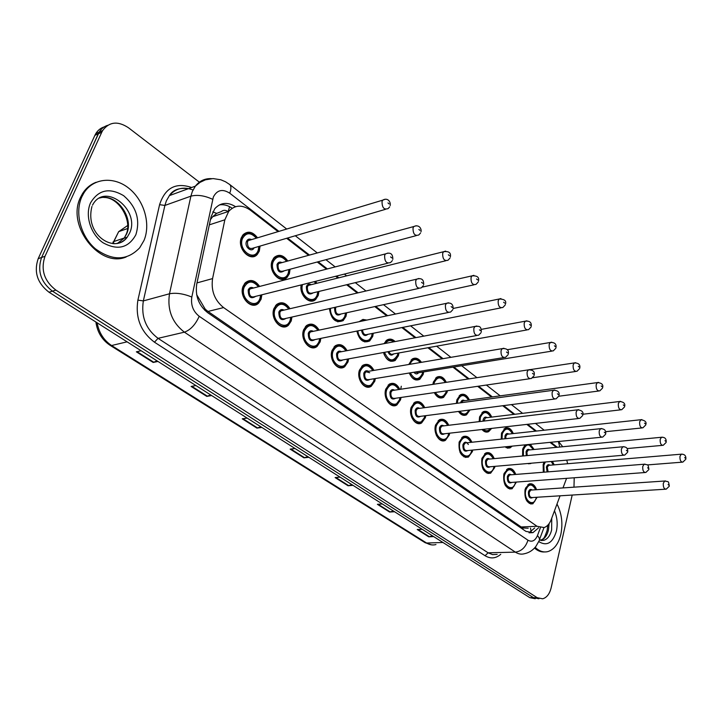 <?xml version="1.0" encoding="UTF-8"?>
<svg xmlns="http://www.w3.org/2000/svg" width="722" height="722" viewBox="0 0 722 722"><rect width="100%" height="100%" fill="white"/><g stroke="black" fill="none" stroke-linecap="round" stroke-linejoin="round"><path stroke-width="1.08" d="M516.401 482.061L512.097 488.776C505.788 488.83 503.035 483.984 503.848 474.246L507.81 468.713C511.203 467.721 513.856 469.625 515.77 474.435M494.931 466.349L494.66 467.63L490.617 473.208C483.966 473.424 481.06 468.497 481.89 458.416L485.807 452.956C489.345 451.81 492.142 453.696 494.209 458.623M472.693 450.068L472.387 451.566L468.397 457.071C461.385 457.486 458.299 452.468 459.156 442.026L463.001 436.648C466.692 435.33 469.652 437.189 471.872 442.252M449.662 433.182L449.301 434.933L445.402 440.339C439.752 443.687 432.956 433.182 435.583 425.041L439.337 419.771C443.2 418.246 446.331 420.078 448.732 425.276M425.79 415.664L425.375 417.677L421.585 422.975C415.701 426.738 408.318 415.836 411.143 407.425L414.771 402.28C418.805 400.529 422.126 402.325 424.735 407.659M401.026 397.461L400.548 399.789L396.91 404.934C390.782 409.175 382.732 397.849 385.783 389.14L389.248 384.167C393.463 382.155 396.983 383.887 399.826 389.384M375.314 378.554L374.781 381.207L371.316 386.18C364.962 390.963 356.154 379.194 359.439 370.151L362.715 365.377C367.11 363.067 370.855 364.736 373.951 370.395M348.609 358.879L348.004 361.912L344.764 366.659C338.185 372.056 328.51 359.818 332.066 350.423L335.107 345.892C339.683 343.239 343.672 344.827 347.065 350.648M320.839 338.392L320.18 341.849L317.184 346.325C310.406 352.426 299.738 339.683 303.592 329.9L306.372 325.658C311.119 322.626 315.37 324.106 319.097 330.107M291.95 317.048L291.219 320.983L288.52 325.126C281.571 332.021 269.766 318.745 273.954 308.538L276.427 304.657C281.345 301.182 285.867 302.536 289.982 308.718M261.86 294.793L261.075 299.251L258.702 302.996C251.626 310.785 238.522 296.95 243.079 286.282L245.209 282.825C250.281 278.854 255.092 280.055 259.64 286.435M537.159 497.232L532.863 503.803C526.87 503.721 524.271 498.965 525.047 489.534L529.046 483.948C532.294 483.09 534.812 485.013 536.599 489.706M531.5 463.19L527.583 463.524M522.593 456.015L522.674 449.246L525.065 444.842M512.196 446.133L510.066 447.884L504.931 446.855M501.212 439.156L501.501 433.326L505.129 428.137C508.505 426.982 511.212 428.796 513.279 433.57M491.619 428.408L488.65 431.657C486.321 432.658 484.11 431.937 482.016 429.5M479.155 421.63L479.588 416.838L483.144 411.73C486.664 410.412 489.525 412.208 491.736 417.099M470.022 409.952L466.484 414.834C463.551 416.116 460.898 414.988 458.506 411.441M456.394 403.381L456.891 399.771L460.365 394.763C464.02 393.264 467.044 395.024 469.426 400.042M447.405 390.719L447.053 392.371L443.552 397.389C439.96 398.968 436.873 397.38 434.301 392.624C436.72 396.892 439.572 398.291 442.857 396.829L446.331 392.046M432.929 384.357L433.371 382.082L436.729 377.2C440.528 375.485 443.723 377.2 446.304 382.326M423.652 371.92L423.173 374.411L419.798 379.294C415.466 381.189 411.973 379.095 409.311 373.003M408.778 364.484L412.199 359.014C415.556 357.209 418.634 358.32 421.449 362.327M398.932 352.959L398.409 355.784L395.187 360.486C390.006 362.724 386.108 360.061 383.517 352.507M373.274 333.257L372.696 336.443L369.673 340.946C363.482 343.519 359.213 340.233 356.876 331.073C359.051 339.71 363.058 342.815 368.888 340.396L371.884 336.109M346.623 312.77L345.991 316.353L343.185 320.613C335.775 323.51 331.19 319.503 329.412 308.583M318.925 291.444L318.231 295.478L315.685 299.44C309.657 305.442 298.971 294.874 301.2 284.919M290.091 269.234L289.36 273.755L287.094 277.374C280.344 284.793 267.835 271.093 272.14 260.804L274.198 257.447C278.918 253.765 283.457 254.956 287.807 261.012M260.073 246.076L259.297 251.148L257.348 254.361C250.516 262.664 236.681 248.395 241.356 237.655L243.088 234.722C247.926 230.571 252.736 231.609 257.519 237.818M543.305 472.242L543.143 464.643L544.081 462.098M252.655 305.117L252.375 304.549M228.053 211.591C225.616 209.931 223.405 209.903 221.419 211.519L216.69 213.387L212.665 216.699L210.427 219.696M196.646 294.612L205.228 309.178L208.008 311.444L521.176 526.961L523.08 527.99L528.206 528.215M567.654 463.732L566.77 460.14M278.06 231.636L250.363 210.174C242.123 204.452 234.903 204.849 228.703 211.375L224.849 219.804L212.575 278.593C210.905 290.623 214.578 300.28 223.585 307.581L537.051 526.293L544.153 527.556C547.231 526.446 549.586 523.784 551.22 519.551L560.064 495.806M563.007 487.91L566.571 478.343M556.409 447.342L549.983 442.36M535.525 431.16L526.798 424.401M513.893 414.401L502.711 405.728M491.483 397.028L477.657 386.315M468.217 378.996L452.947 367.164M442.171 358.816L427.893 347.751M415.042 337.788L401.856 327.571M386.766 315.884L374.781 306.588M357.273 293.024L346.605 284.748M337.923 278.024L335.667 276.273M326.479 269.153L317.247 262.005M308.619 255.317L286.643 238.287M530.318 444.319L534.09 449.481M384.059 343.654L386.721 340.161C389.519 338.401 392.326 338.871 395.142 341.56M359.141 321.687L362.922 319.422L366.839 320.072M315.559 281.318L316.868 283.268M552.375 461.385L554.207 464.86M572.185 495.048L551.175 587.735C549.613 593.962 546.762 597.654 542.637 598.791L537.186 597.69L55.874 290.091C44.159 280.948 40.54 269.685 45.008 256.292L101.766 132.234L98.318 133.796L99.194 132.126C101.26 128.724 104.094 126.449 107.704 125.303C104.094 126.449 101.26 128.724 99.194 132.126L41.578 257.492L98.318 133.796L94.889 135.339L95.764 133.678C97.831 130.285 100.665 128.02 104.257 126.882M55.874 290.091L52.426 291.156C40.73 282.058 37.111 270.84 41.578 257.492C37.111 270.84 40.73 282.058 52.426 291.156L533.477 597.663L52.426 291.156L48.997 292.22C37.318 283.159 33.717 271.977 38.185 258.675L94.889 135.339M538.928 598.764L533.477 597.663L538.928 598.764M535.237 598.737L529.777 597.635L48.997 292.22M211.663 395.548L206.808 396.387L191.104 386.45L195.933 385.557M157.974 361.442L153.19 362.462L136.368 351.822L141.124 350.748M353.031 485.355L348.058 485.762L335.107 477.567L340.071 477.125M394.564 511.745L389.582 512.033L377.389 504.317L382.371 503.992M433.705 536.608L428.724 536.798L417.217 529.515L422.208 529.298M261.851 427.433L256.942 428.11L242.249 418.805L247.141 418.092M308.881 457.306L303.935 457.838L290.154 449.12L295.09 448.542M307.843 456.647L303.935 457.838M260.85 426.792L256.942 428.11M432.604 535.904L428.724 536.798M393.481 511.05L389.582 512.033M351.966 484.679L348.058 485.762M157.053 360.856L153.19 362.462M210.689 394.934L206.808 396.387M574.216 477.774L573.972 487.169M101.766 132.234L102.641 130.556C109.275 121.693 117.885 120.764 128.471 127.758L199.362 182.17M235.562 206.691C227.538 201.745 220.607 202.422 214.777 208.712L211.023 216.907L196.754 283.981C195.057 295.939 198.73 305.523 207.765 312.743L525.932 531.392L532.971 532.637L538.621 527.782M219.38 204.904C223.712 204.2 227.971 205.319 232.159 208.261M534.704 527.944L529.027 532.8L532.971 532.637M556.996 504.028C561.734 513.324 563.016 523.432 560.85 534.352C558.503 543.783 554.207 549.523 547.935 551.572C543.476 552.682 539.226 551.265 535.164 547.321M544.632 551.942C541.103 552.222 537.728 550.922 534.506 548.061M81.875 196.736L83.842 193.063C93.273 177.774 114.184 176.132 129.193 188.541C144.31 200.779 150.916 224.19 143.976 240.507L139.689 247.799C127.234 260.822 112.461 261.138 95.367 248.774C80.674 236.311 74.501 212.665 81.875 196.736M126.206 256.951C99.762 268.458 65.991 225.607 80.575 197.25L82.543 193.577C85.963 188.18 90.494 184.417 96.116 182.278M212.746 211.898L216.69 213.387M522.701 529.181L523.08 527.99M530.508 528.116L531.121 531.789M204.759 310.27L205.228 309.178M228.161 211.555L229.596 206.672M521.176 526.961L537.051 526.293M208.008 311.444L223.585 307.581M196.989 282.907L212.575 278.593M209.335 224.849L224.849 219.804M95.9 322.012C97.317 332.174 102.046 339.936 110.105 345.315L111.594 345.522L426.603 543.025L424.897 542.556L110.267 345.423M97.118 322.788C98.959 332.743 103.787 340.324 111.594 345.522L127.099 341.831M442.956 542.484L426.603 543.025C429.671 544.911 432.794 545.408 435.971 544.541M112.975 243.621L113.056 241.96L113.859 241.536L113.363 243.657M127.632 225.535L118.67 231.645L113.859 241.536L124.31 237.98M529.777 597.635L537.186 597.69M38.185 258.675L45.008 256.292M290.867 449.039L304.558 457.703M335.829 477.504L348.69 485.644M378.111 504.272L390.205 511.925M417.939 529.488L429.346 536.708M242.953 418.706L257.564 427.956M191.799 386.315L207.422 396.207M137.063 351.659L153.795 362.263M558.368 441.521L559.785 447.017M278.945 231.374L229.731 193.198C222.593 188.632 217.132 189.886 213.36 196.98L191.817 297.031C190.671 305.054 193.135 311.471 199.218 316.29L527.953 540.209C531.952 542.393 535.119 540.859 537.448 535.607L540.399 527.773M537.448 535.607C539.56 537.89 540.029 539.776 538.865 541.256L535.895 546.419C532.836 550.344 528.991 552.781 524.362 553.747C521.32 554.595 518.315 554.054 515.355 552.131L184.39 332.165C172.098 322.635 167.134 309.837 169.489 293.773L190.897 196.158L192.332 191.51L195.373 186.141C199.579 180.834 204.94 178.334 211.483 178.641M193.018 189.985C183.55 186.366 175.672 188.243 169.381 195.617L166.34 200.887L164.896 205.436L190.897 196.158C197.359 194.525 204.615 195.581 212.656 199.308M500.752 554.297C495.815 558.557 490.581 559.027 485.058 555.723L154.463 342.192C140.727 331.813 135.204 317.788 137.902 300.117L159.589 204.669C165.112 187.837 175.789 182.115 191.628 187.503M187.386 188.514L188.072 188.803M527.953 540.209C525.661 547.303 521.455 551.274 515.355 552.131L488.117 552.808L492.603 554.622L497.16 554.388M191.817 297.031C183.46 293.655 176.024 292.563 169.489 293.773L143.344 300.912C140.961 316.615 145.862 329.088 158.046 338.338L488.117 552.808L485.058 555.723M159.589 204.669L164.896 205.436L143.344 300.912L137.902 300.117M199.218 316.29C195.427 324.683 190.482 329.981 184.39 332.165L158.046 338.338L154.463 342.192M557.285 447.261L550.859 442.27M536.41 431.061L527.683 424.301M514.786 414.293L503.604 405.62M492.377 396.91L478.551 386.189M469.11 378.86L453.84 367.02M443.055 358.663L428.787 347.589M415.935 337.625L402.75 327.4M387.66 315.695L375.675 306.399M358.166 292.816L347.49 284.54M338.817 277.808L336.551 276.057M327.364 268.927L318.131 261.77M309.503 255.074L287.527 238.025M229.289 184.191L229.795 184.579C231.293 186.213 231.275 189.083 229.731 193.198M545.309 461.99L543.865 465.194L544.108 472.179M547.123 471.944L546.401 467.098C547.177 464.733 548.386 464.102 550.02 465.212M549.514 465.257L548.666 465.329L547.258 467.333L548.142 471.863M685.774 459.282L682.85 462.116C680.756 462.089 679.79 460.167 679.971 456.349L681.27 454.183L682.037 454.111M684.673 457.613L685.377 458.208L684.673 457.613M543.549 463.307L544.171 462.089M553.386 464.932L551.166 461.484M525.426 488.28L528.675 484.606L530.562 484.372M535.751 489.76C532.06 483.361 528.748 483.469 525.806 490.076C523.017 500.355 534.036 508.162 536.238 497.593L536.302 497.287M532.8 497.512C529.786 498.938 528.323 497.097 528.432 491.962C529.262 489.48 530.535 488.83 532.249 490.003M531.699 490.039L530.814 490.094L529.298 492.196C529.009 495.743 529.993 497.521 532.249 497.548L665.386 489.218M669.249 486.258L666.226 489.164C664.069 489.119 663.085 487.169 663.292 483.298L664.7 481.014L665.494 480.942M668.825 485.184L668.103 484.588L668.825 485.184M551.734 518.161L551.644 529.921C550.218 535.58 547.628 539.045 543.874 540.309L541.283 540.525M554.478 510.806C557.222 517.295 557.862 524.1 556.391 531.212C552.709 543.052 546.825 546.509 538.72 541.581M549.108 523.612L548.449 530.047C547.032 535.652 544.46 539.099 540.742 540.39C543.702 537.881 543.458 540.724 547.132 530.48L547.781 525.219M533.242 449.562C529.533 443.389 526.257 443.47 523.423 449.815L523.396 455.934M526.275 455.672L526.049 451.782C526.843 449.418 528.089 448.786 529.767 449.896M529.244 449.95L528.305 450.041L526.916 452.017L527.204 455.591M666.108 442.469L663.22 445.303C661.009 445.321 659.998 443.353 660.179 439.418L661.469 437.27L662.318 437.171M664.971 440.691L665.693 441.313L664.971 440.691M522.936 448.353L525.742 444.779M511.014 446.25L509.425 447.315L505.229 446.828M512.403 433.669C508.568 427.478 505.192 427.559 502.277 433.904L502.043 439.066M506.754 446.674L510.382 446.313M504.913 438.768L504.985 435.953C505.815 433.579 507.088 432.947 508.82 434.057M508.288 434.112L507.25 434.229L505.869 436.187L505.815 438.669M645.703 425.041L642.86 427.839C640.522 427.92 639.457 425.926 639.647 421.838L640.928 419.717L641.858 419.599M644.52 423.137L645.269 423.787L644.52 423.137M501.6 432.947L504.795 428.805L506.988 428.435M490.671 428.516L487.991 431.088C485.978 431.973 484.02 431.44 482.134 429.491M490.834 417.208C486.863 411.008 483.388 411.089 480.392 417.442L480.004 421.522M483.298 429.355C485.942 431.503 488.298 431.233 490.355 428.552M482.991 421.17L483.198 419.554C484.047 417.181 485.355 416.549 487.133 417.659M486.592 417.731L485.446 417.867L483.921 421.052M624.521 406.946L621.732 409.717C619.259 409.861 618.131 407.822 618.321 403.598L619.584 401.504L620.622 401.351M623.285 404.916L624.07 405.583L623.285 404.916M479.525 417.072L482.837 412.415L485.238 411.964M469.183 410.06L465.807 414.266C463.181 415.439 460.762 414.491 458.551 411.432M468.497 400.168C464.39 393.959 460.798 394.031 457.721 400.394L457.297 403.255M459.607 411.296C463.316 415.267 466.43 414.87 468.948 410.087M460.573 402.813L460.627 402.587C461.502 400.205 462.856 399.573 464.688 400.683M464.129 400.764L462.865 400.936L461.584 402.677M602.509 388.147L599.783 390.873C597.175 391.107 595.975 389.032 596.173 384.636L597.41 382.588L598.547 382.398M601.227 385.972L602.031 386.667L601.227 385.972M456.809 400.15L460.067 395.457L462.712 394.907M504.055 473.506L507.458 469.381L509.524 469.092M514.885 474.507C511.077 468.082 507.647 468.181 504.624 474.805C501.709 485.202 513.107 493.279 515.418 482.585L515.517 482.134M511.898 482.395C508.757 483.902 507.232 482.025 507.34 476.764C508.198 474.273 509.506 473.623 511.275 474.796M510.716 474.841L509.723 474.914L508.225 476.998C507.927 480.662 508.965 482.476 511.329 482.44L644.908 472.54M648.825 469.58L645.838 472.468C643.555 472.477 642.526 470.491 642.733 466.484L644.141 464.219L645.026 464.129M648.383 468.416L647.634 467.802L648.383 468.416M515.526 482.819C514.389 486.077 513.035 487.864 511.474 488.18C508.992 488.974 506.826 487.837 504.976 484.769M481.926 458.299L485.473 453.633L487.756 453.281M493.297 458.714C489.345 452.27 485.816 452.36 482.693 459.002C479.634 469.517 491.438 477.883 493.875 467.053L494.019 466.43M490.274 466.755C486.998 468.334 485.41 466.43 485.509 461.024C486.393 458.533 487.747 457.883 489.561 459.057M488.993 459.111L487.892 459.21L486.411 461.268C486.105 465.058 487.197 466.899 489.697 466.8L623.637 455.221M627.617 452.261L624.674 455.131C622.265 455.203 621.173 453.172 621.389 449.03L622.788 446.783L623.763 446.674M627.156 451.006L626.371 450.366L627.156 451.006M493.983 467.305C492.946 470.365 491.61 472.134 489.976 472.612C487.242 473.551 484.886 472.296 482.901 468.849M459.066 442.387L462.676 437.333L465.203 436.9M470.934 442.351C466.836 435.889 463.19 435.98 459.986 442.631C456.782 453.272 469.011 461.936 471.565 450.979L471.755 450.167M467.892 450.546C464.463 452.225 462.802 450.284 462.901 444.734C464.472 441.422 466.286 441.35 468.343 444.508M466.493 442.821L465.275 442.947L463.822 444.978C463.506 448.903 464.661 450.781 467.305 450.609L601.534 437.216M605.577 434.265L602.699 437.108C600.144 437.261 598.98 435.185 599.215 430.881L600.587 428.678L601.67 428.525M605.099 432.902L604.287 432.243L605.099 432.902M471.683 451.241C470.491 454.4 469.183 456.142 467.739 456.475C464.706 457.586 462.134 456.187 460.004 452.297M92.524 205.183L93.228 203.848C106.251 182.332 140.546 210.815 129.572 233.125L127.234 237.159C123.877 241.446 119.455 243.621 113.968 243.702M90.548 202.855C98.499 189.715 109.545 187.341 123.697 195.716C136.404 206.799 140.447 219.822 135.844 234.785C128.498 247.989 117.587 250.669 103.129 242.809C90.737 234.479 84.727 215.499 90.548 202.855M99.609 198.054C116.161 192.621 134.536 217.764 126.494 234.181L124.166 238.197L117.235 243.54M432.983 383.923L436.458 377.904L439.364 377.236M445.339 382.47C441.079 376.288 437.379 376.379 434.229 382.732L433.913 384.203M435.312 392.479C439.635 398.237 443.272 397.993 446.214 391.739L446.422 390.864M437.92 383.599L441.386 383.075M579.613 368.608L576.977 371.279C574.216 371.613 572.934 369.493 573.133 364.926L574.342 362.922L575.605 362.688M578.286 366.28L579.125 367.011L578.286 366.28M401.288 386.234L400.728 389.239M441.981 391.505L439.797 391.82M422.424 374.077L419.076 378.734C415.367 380.458 412.217 378.824 409.627 373.825M408.842 364.466L411.955 359.727L415.15 358.924M410.286 372.841C414.681 380.214 418.679 380.512 422.298 373.752L422.65 372.083M555.796 348.293L553.26 350.892C550.335 351.325 548.964 349.168 549.162 344.412L550.326 342.472L551.716 342.183M554.415 345.793L555.29 346.542L554.415 345.793M414.969 372.083L418.029 372.832L551.752 351.136M418.598 372.742C417.099 374.42 415.529 374.258 413.877 372.254M420.339 362.516C416.034 358.058 412.56 358.644 409.915 364.285M397.623 355.45L394.438 359.935C390.16 361.984 386.667 360.016 383.96 354.042M384.492 352.336C388.743 361.379 393.075 362.3 397.497 355.098L397.903 353.148M530.986 327.138L528.567 329.647C525.463 330.207 524.01 328.005 524.199 323.05L525.309 321.173L526.852 320.821M529.551 324.449L530.462 325.234L529.551 324.449M388.896 351.524C389.97 354.015 391.387 354.836 393.147 353.997L526.898 329.945M384.248 343.618L386.505 340.883L390.015 339.909M393.725 353.897C391.505 356.027 389.564 355.305 387.913 351.704M393.716 341.822C390.494 339.665 387.75 340.188 385.503 343.383M435.249 426.567L439.039 420.466L441.828 419.924M447.757 425.393C443.516 418.913 439.743 419.013 436.449 425.664C433.083 436.431 445.763 445.411 448.452 434.319L448.687 433.299M444.698 433.751C441.124 435.528 439.382 433.561 439.472 427.848C440.42 425.348 441.855 424.689 443.777 425.863M443.191 425.935L441.828 426.097L440.402 428.092C440.086 432.171 441.322 434.075 444.102 433.814L578.548 418.507M582.663 415.565L579.847 418.354C577.149 418.598 575.912 416.486 576.138 412.018L577.492 409.843L578.701 409.663M582.158 414.085L581.309 413.39L582.158 414.085M448.579 434.599C447.45 437.595 446.169 439.31 444.725 439.752C441.332 441.052 438.507 439.481 436.241 435.032M410.647 410.141L411.098 407.822L414.491 402.993L417.587 402.325M423.724 407.795C419.32 401.315 415.43 401.414 412.045 408.074C408.508 418.959 421.666 428.281 424.491 417.045L424.78 415.791M420.664 416.323C416.928 418.218 415.096 416.224 415.177 410.331C416.152 407.831 417.632 407.172 419.617 408.354M419.022 408.435L417.506 408.643L416.125 410.583C415.8 414.825 417.117 416.756 420.06 416.404L554.631 399.031M558.801 396.107L556.084 398.842C553.214 399.185 551.897 397.028 552.131 392.38L553.44 390.259L554.785 390.024M558.277 394.501L557.402 393.779L558.277 394.501M424.626 417.352L420.881 422.388C417.045 423.931 413.923 422.108 411.54 416.919M385.187 393.652L385.747 389.555L389.005 384.889L392.416 384.059M398.779 389.537C394.212 383.057 390.187 383.156 386.712 389.817C383.003 400.827 396.658 410.502 399.636 399.131L399.979 397.614M395.728 398.237C391.82 400.268 389.898 398.237 389.97 392.163C390.972 389.654 392.497 388.996 394.537 390.187M393.941 390.277L392.254 390.53L390.936 392.416C390.611 396.829 392.01 398.797 395.124 398.318L529.713 378.743M533.955 375.846L531.347 378.508C528.296 378.969 526.889 376.776 527.123 371.92L528.378 369.863L529.876 369.574M533.414 374.095L532.493 373.346L533.414 374.095M399.771 399.456L396.179 404.347C391.667 406.188 388.201 403.95 385.783 397.632M357.895 330.866C358.653 340.64 369.447 344.313 371.749 335.73L372.218 333.474M505.12 305.099L502.846 307.491C499.552 308.204 497.999 305.966 498.18 300.776L499.218 298.998L500.924 298.565M503.631 302.202L504.588 303.023L503.631 302.202M362.48 329.936C363.049 333.88 364.673 335.387 367.336 334.439L500.987 307.861M359.818 321.552L363.924 320.18M367.913 334.322C364.772 336.768 362.625 335.369 361.46 330.144M363.238 320.83L362.769 320.929M345.152 316.028L342.381 320.081C335.324 322.788 331.019 318.953 329.467 308.574M330.514 308.339C329.656 319.088 342.3 325.297 345.008 315.613L345.531 313.014M341.109 313.98C336.831 316.471 334.656 314.404 334.593 307.789L334.755 307.373M336.073 307.076L335.595 308.05C335.342 312.969 336.984 314.991 340.531 314.106L473.957 284.82M478.135 282.112L476.024 284.369C472.531 285.253 470.87 282.979 471.033 277.546L471.989 275.867L473.876 275.344M476.592 278.999L477.594 279.856L476.592 278.999M317.364 295.145L314.837 298.917C309.061 304.684 298.881 294.224 301.345 284.883M302.5 284.594C299.107 295.821 313.908 305.812 317.211 294.702L317.788 291.724M313.249 292.816C308.781 295.524 306.489 293.439 306.381 286.562C307.428 284.215 309.043 283.584 311.209 284.676M310.631 284.82L308.303 285.407L307.401 286.833C307.166 291.986 308.926 294.025 312.671 292.961L445.745 260.768M449.959 258.124L448.028 260.218C444.328 261.292 442.55 258.981 442.685 253.287L443.552 251.725L445.627 251.094M448.362 254.767L449.4 255.66L448.362 254.767M315.74 283.547L314.278 281.643M288.448 273.43L286.21 276.869C279.892 283.827 268.151 270.994 272.194 261.355L274.125 258.196L279.215 256.175M286.643 261.328C281.336 255.272 276.869 255.371 273.232 261.626C268.683 272.88 284.621 284.676 288.295 272.952L288.926 269.541M284.269 270.786C279.604 273.728 277.194 271.625 277.022 264.478C278.105 262.14 279.757 261.508 281.986 262.6M281.418 262.763L278.854 263.458L278.06 264.748C277.862 270.154 279.739 272.212 283.692 270.94L416.26 235.634M420.511 233.062L418.787 234.966C414.861 236.256 412.948 233.91 413.047 227.926L413.823 226.518L416.098 225.751M418.85 229.434L419.942 230.363L418.85 229.434M258.35 250.823L256.427 253.882C250.029 261.671 237.051 248.296 241.437 238.233L243.07 235.48L248.603 233.08M256.319 238.179C250.814 232.177 246.211 232.294 242.493 238.513C237.709 249.884 254.306 262.167 258.187 250.308L258.873 246.428M254.099 247.827C251.77 253.106 244.162 246.843 246.446 241.482C247.556 239.153 249.261 238.531 251.554 239.605M250.985 239.785L248.178 240.625L247.502 241.762C247.348 247.429 249.361 249.505 253.521 247.998L385.422 209.344M389.69 206.853L388.201 208.532C384.05 210.075 382.001 207.692 382.046 201.393L382.705 200.156L385.196 199.236M387.976 202.927L389.113 203.911L387.976 202.927M373.978 380.882L370.567 385.593C364.601 390.088 356.343 379.059 359.43 370.594L362.498 366.108C366.334 363.861 369.872 365.332 373.112 370.53M372.877 370.576C368.13 364.105 363.978 364.195 360.413 370.855C356.506 381.992 370.693 392.046 373.834 380.53L374.231 378.725M369.854 379.438C365.765 381.622 363.744 379.573 363.789 373.292C364.827 370.792 366.397 370.133 368.509 371.316M369.682 372.723L366.018 371.74L364.772 373.554C364.457 378.157 365.946 380.151 369.249 379.537L503.739 357.589M508.044 354.737L505.571 357.291C502.332 357.904 500.824 355.675 501.05 350.594L502.25 348.618L503.911 348.248M507.485 352.823L506.528 352.038L507.485 352.823M347.174 361.587L343.979 366.09C337.815 371.153 328.736 359.682 332.066 350.883L334.927 346.623C338.925 344.078 342.679 345.477 346.199 350.811M345.955 350.856C341.028 344.403 336.732 344.502 333.077 351.145C328.961 362.417 343.717 372.868 347.02 361.199L347.49 359.078M342.986 359.899C338.699 362.263 336.569 360.188 336.587 353.681C337.661 351.181 339.286 350.522 341.452 351.713M340.847 351.822L338.753 352.219L337.589 353.942C337.282 358.762 338.88 360.783 342.372 360.016L476.646 335.531M481.014 332.716L478.686 335.152C475.247 335.929 473.632 333.663 473.84 328.339L474.968 326.461L476.809 326.001M480.437 330.631L479.435 329.81L480.437 330.631M319.314 341.524L316.362 345.766C310.009 351.497 300.009 339.548 303.619 330.378L306.227 326.407L310.848 324.909M317.951 330.351C312.825 323.916 308.393 324.025 304.639 330.649C300.316 342.048 315.667 352.923 319.151 341.109L319.684 338.627M315.045 339.566C310.568 342.138 308.321 340.044 308.294 333.284C309.404 330.793 311.083 330.135 313.321 331.326M312.716 331.452L310.379 331.94L309.314 333.555C309.025 338.6 310.74 340.649 314.44 339.692L448.344 312.482M452.775 309.729L450.627 312.021C446.972 312.987 445.239 310.686 445.429 305.099L446.458 303.33L448.506 302.771M452.18 307.455L451.133 306.597L452.18 307.455M290.325 320.649L287.672 324.584C281.147 331.055 270.082 318.61 274.008 309.043L276.327 305.397L281.418 303.583M288.791 308.998C283.466 302.599 278.891 302.708 275.046 309.323C270.497 320.848 286.472 332.174 290.154 320.207L290.758 317.319M285.993 318.393C281.3 321.2 278.927 319.088 278.854 312.066C280.001 309.567 281.724 308.917 284.035 310.108M283.439 310.252L280.849 310.857L279.892 312.337C279.631 317.635 281.463 319.702 285.38 318.528L418.769 288.394M423.254 285.704L421.314 287.816C417.424 289.017 415.556 286.67 415.728 280.795L416.648 279.17L418.913 278.484M422.641 283.223L421.549 282.329L422.641 283.223M260.137 298.917L257.808 302.473C251.166 309.783 238.892 296.823 243.161 286.815L245.164 283.565L250.751 281.372M258.413 286.751C252.88 280.398 248.151 280.515 244.217 287.103C239.424 298.764 256.075 310.559 259.956 298.448L260.633 295.099M255.732 296.327C250.841 299.395 248.323 297.274 248.188 289.955C249.37 287.464 251.148 286.824 253.53 288.015M252.935 288.168L250.074 288.908L249.243 290.235C249.027 295.803 250.985 297.888 255.128 296.48L387.822 263.196M392.362 260.579L390.656 262.483C386.523 263.927 384.51 261.563 384.636 255.371L385.44 253.909L387.949 253.07M391.73 257.862L390.593 256.924L391.73 257.862M512.097 488.776L509.533 488.947M490.617 473.208L487.765 473.442M468.397 457.071L465.23 457.378M445.402 440.339L441.864 440.727M421.585 422.975L417.641 423.462M396.91 404.934L392.506 405.547M371.316 386.18L366.406 386.947M344.764 366.659L339.286 367.624M532.863 503.803L530.562 503.938M530.796 463.56L528.351 463.777M510.066 447.884L507.367 448.154M488.65 431.657L485.653 431.991M466.484 414.834L463.172 415.249M443.552 397.389L439.878 397.912M419.798 379.294L415.728 379.934M395.187 360.486L390.674 361.28M369.673 340.946L364.664 341.912M343.185 320.613L337.652 321.795M212.665 216.699L228.703 211.375M431.431 544.848L425.114 542.691M112.677 243.585L118.67 231.645L127.505 228.576M95.764 133.678L102.641 130.556M562.736 446.738L558.548 441.503M286.697 229.036L229.795 184.579L225.499 181.763L220.842 179.787L213.062 178.578L205.409 179.823L200.057 182.35L195.373 186.141L169.381 195.617C172.919 189.796 179.227 187.494 188.316 188.713M539.496 539.56L543.973 527.611M544.189 430.213L535.48 423.408M522.584 413.336L511.411 404.609M500.193 395.846L486.375 385.043M476.935 377.669L461.674 365.747M450.898 357.327L436.63 346.181M423.778 336.136L410.592 325.839M395.503 314.043L383.508 304.675M365.991 290.993L355.305 282.645M346.623 275.858L344.367 274.089M335.17 266.905L325.929 259.694M317.292 252.944L295.289 235.751M549.46 465.257L681.27 454.183C684.591 454.138 686.117 455.726 685.846 458.93M682.055 462.179L647.327 464.923M553.539 464.914L551.491 461.457M527.827 484.661L528.675 484.606C531.464 483.605 533.874 485.319 535.914 489.751M536.455 497.277L536.356 497.738M531.654 490.039L664.7 481.014C669.285 482.034 668.184 480.78 669.321 485.906M530.092 503.333L529.217 503.387M532.258 503.207C533.711 503.099 535.074 501.303 536.338 497.81M539.478 539.848L543.874 540.309L540.805 540.408M529.199 449.95L661.469 437.27C664.863 437.108 666.433 438.714 666.189 442.081M662.336 445.375L627.111 448.57M533.396 449.544L528.712 444.481M508.234 434.121L640.928 419.717C645.134 420.457 646.759 422.09 645.802 424.599M641.876 427.947L605.614 431.684M506.889 447.568L506.059 447.649M512.566 433.651C511.23 429.743 508.64 428.128 504.795 428.805L503.992 428.895M486.538 417.731L619.584 401.504C623.745 401.91 625.423 403.562 624.638 406.45M620.64 409.843L582.889 414.238M485.175 431.404L484.345 431.494M491.005 417.19C489.372 413.056 486.646 411.459 482.837 412.415L482.025 412.515M464.075 400.773L597.41 382.588C601.706 382.922 603.448 384.591 602.644 387.597M598.574 391.035L558.756 396.234M462.694 414.663L461.872 414.762M468.686 400.141C466.701 395.737 463.831 394.176 460.067 395.457L459.264 395.575M506.6 469.453L507.458 469.381C510.49 468.37 513.026 470.076 515.057 474.489M515.679 482.115L515.544 482.747M510.662 474.841L644.141 464.219C648.735 465.167 647.76 463.822 648.916 469.183M509.064 488.343L508.189 488.406M484.615 453.714L485.473 453.633C488.523 452.396 491.195 454.084 493.478 458.696M494.182 466.412L494.01 467.224M488.938 459.111L622.788 446.783C626.335 446.665 627.978 448.344 627.725 451.81M487.305 472.829L486.42 472.901M461.827 437.433L462.676 437.333C467.342 436.873 470.157 438.534 471.123 442.333M471.935 450.149L471.71 451.151M466.439 442.821L600.587 428.678C604.404 428.724 606.11 430.42 605.704 433.769M464.76 456.764L463.885 456.845M83.842 193.063L82.543 193.577M91.974 206.447C84.284 235.67 115.529 254.09 127.234 237.159L124.166 238.197L126.179 234.325C132.523 221.23 119.356 197.088 103.751 197.458M575.633 371.478L532.619 377.75M445.537 382.443C444.517 378.698 441.485 377.182 436.458 377.904L435.664 378.03M579.775 367.994C580.38 364.637 578.566 362.949 574.342 362.922L530.39 369.592M446.367 391.938L446.62 390.828M420.592 362.471C417.677 358.933 414.798 358.013 411.955 359.727L411.161 359.863M555.985 347.598C556.554 343.997 554.667 342.282 550.326 342.472L507.223 349.728M422.46 373.96L422.848 372.047M394.122 341.75C391.171 339.584 388.626 339.304 386.505 340.883L385.728 341.037M531.212 326.362C531.708 322.472 529.74 320.748 525.309 321.173L481.213 329.385M397.669 355.323L398.111 353.103M438.191 420.574L439.039 420.466C443.678 419.662 446.647 421.296 447.956 425.366M448.876 433.272L448.606 434.5M443.127 425.944L577.492 409.843C581.914 410.267 583.683 411.991 582.807 415.006M413.661 403.111L414.491 402.993C418.002 401.233 421.143 402.831 423.931 407.768M424.978 415.764L424.653 417.244M418.959 408.444L553.44 390.259C557.916 390.403 559.758 392.145 558.972 395.485M388.183 385.016L389.005 384.889C392.669 382.904 395.999 384.438 399.004 389.51M400.187 397.587L399.808 399.338M393.878 390.286L528.378 369.863C533.026 369.826 534.948 371.586 534.154 375.142M505.391 304.233C506.663 300.893 504.606 299.143 499.218 298.998L453.163 308.456M371.938 335.965L372.435 333.429M365.251 320.406L360.052 321.353M478.451 281.147C479.435 277.302 477.278 275.542 471.989 275.867L422.226 287.13M345.206 315.866L345.766 312.96M310.568 284.838L443.552 251.725C448.94 251.012 451.196 252.781 450.329 257.05M317.418 294.982L318.032 291.661M316.001 283.484L314.602 281.562M281.345 262.781L413.823 226.518C419.491 224 421.847 229.415 420.944 231.87M286.914 261.256C286.778 259.008 277.69 253.133 274.125 258.196L273.403 258.395M288.52 273.25L289.188 269.477M250.913 239.803L382.705 200.156C387.597 197.268 390.9 201.727 390.205 205.535M256.608 238.089C256.373 235.688 246.256 229.858 243.07 235.48L242.357 235.697M258.431 250.624L259.144 246.346M374.456 378.689L374.014 380.747M367.841 371.433L502.25 348.618C507.034 348.311 509.046 350.089 508.288 353.951M362.498 366.108L361.695 366.253M347.724 359.033L347.219 361.442M340.784 351.84L474.968 326.461C479.227 326.118 481.186 325.83 481.294 331.84M334.927 346.623L334.142 346.777M305.451 326.57L306.227 326.407C310.848 323.763 314.846 325.062 318.212 330.297M319.936 338.573L319.368 341.371M312.644 331.47L446.458 303.33C451.033 302.337 453.245 304.142 453.109 308.754M275.569 305.577L276.327 305.397C280.596 302.103 284.847 303.285 289.071 308.935M291.02 317.256L290.379 320.487M283.367 310.261L416.648 279.17C421.594 277.735 423.922 279.549 423.643 284.621M244.424 283.764L245.164 283.565C249.595 279.856 254.117 280.885 258.711 286.67M260.913 295.027L260.2 298.737M252.862 288.186L385.44 253.909C390.44 251.996 392.903 253.81 392.813 259.378"/></g></svg>
